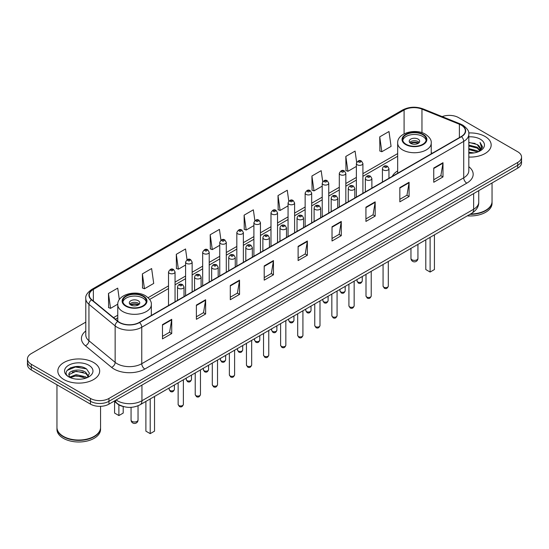 <?xml version="1.0" encoding="UTF-8"?>
<svg xmlns="http://www.w3.org/2000/svg" width="549" height="549" viewBox="0 0 549 549"><rect width="100%" height="100%" fill="white"/><g stroke="black" fill="none" stroke-linecap="round" stroke-linejoin="round"><path stroke-width="0.82" d="M397.668 170.897A23.106 13.341 0 0 0 392.254 176.366M123.607 406.596A13.08 7.549 180 0 1 117.369 403.831L114.117 401.154M80.497 366.705A17.438 10.067 0 0 0 70.293 367.919M85.788 322.119L31.279 353.59A13.08 7.549 0 0 0 27.45 358.929L27.45 364.625A13.08 7.549 0 0 0 31.279 369.964L90.468 404.133A13.08 7.549 0 0 0 108.963 404.133L517.721 168.138A13.08 7.549 0 0 0 521.55 162.799L521.55 159.951A13.08 7.549 0 0 1 517.721 165.29A13.08 7.549 0 0 0 521.55 159.951L521.55 157.103A13.08 7.549 0 0 0 517.721 151.764L458.532 117.596A13.08 7.549 0 0 0 442.158 116.601M27.45 358.929A13.08 7.549 0 0 0 31.279 364.268L90.468 398.437A13.08 7.549 0 0 0 108.963 398.437L108.963 401.285L517.721 165.29L108.963 401.285A13.08 7.549 0 0 1 90.468 401.285A13.08 7.549 0 0 0 108.963 401.285L108.963 404.133M31.279 364.268L31.279 367.116L90.468 401.285L31.279 367.116A13.08 7.549 0 0 1 27.45 361.777A13.08 7.549 0 0 0 31.279 367.116L31.279 369.964M485.041 136.461A20.924 12.078 0 0 0 468.722 132.954A20.924 12.078 0 0 1 485.041 136.461A20.924 12.078 0 0 1 491.17 145.005A20.924 12.078 0 0 0 485.041 136.461M93.55 362.484A20.924 12.078 0 0 0 70.746 359.87A20.924 12.078 0 0 0 57.83 371.028A20.924 12.078 0 0 0 63.959 379.572A20.924 12.078 0 0 0 86.763 382.193A20.924 12.078 0 0 0 99.678 371.028A20.924 12.078 0 0 0 93.55 362.484A20.924 12.078 0 0 0 70.746 359.87A20.924 12.078 0 0 0 57.83 371.028A20.924 12.078 0 0 0 63.959 379.572A20.924 12.078 0 0 0 86.763 382.193A20.924 12.078 0 0 0 99.678 371.028A20.924 12.078 0 0 0 93.55 362.484M461.242 125.138A13.951 8.057 180 0 1 465.332 130.834A13.951 8.057 180 0 1 461.242 136.529L139.295 322.407A13.951 8.057 180 0 1 118.001 321.33L91.8 299.727A13.951 8.057 180 0 1 89.281 295.108A13.951 8.057 180 0 1 93.364 289.412L404.091 110.013A13.951 8.057 180 0 1 421.961 109.107L459.383 124.239A13.951 8.057 180 0 1 461.242 125.138M461.489 125A14.301 8.256 0 0 0 459.582 124.074L422.16 108.942A14.301 8.256 0 0 0 403.851 109.869L93.117 289.268A14.301 8.256 0 0 0 91.518 299.843L117.719 321.446A14.301 8.256 0 0 0 139.542 322.551L461.489 136.674A14.301 8.256 0 0 0 461.489 125M162.477 324.651L162.477 338.891L171.727 333.545L171.727 319.312L162.477 324.651M162.477 336.359L169.6 332.248L171.686 319.786A3.486 2.011 -120 0 0 171.727 319.312M169.538 332.282L171.727 333.545M196.384 305.072L196.384 319.312L205.635 313.973L205.635 299.733L196.384 305.072M196.384 316.787L203.507 312.669L205.594 300.207A3.486 2.011 -120 0 0 205.635 299.733M203.446 312.71L205.635 313.973M230.292 285.494L230.292 299.733L239.542 294.394L239.542 280.155L230.292 285.494M230.292 297.208L237.415 293.097L239.508 280.628A3.486 2.011 -120 0 0 239.542 280.155M237.353 293.132L239.542 294.394M264.206 265.915L264.206 280.155L273.45 274.816L273.45 260.576L264.206 265.915M264.206 277.629L271.33 273.519L273.416 261.049A3.486 2.011 -120 0 0 273.45 260.576M271.261 273.553L273.45 274.816M433.751 168.035L433.751 182.268L442.995 176.929L442.995 162.696L433.751 168.035M433.751 179.743L440.874 175.632L442.961 163.163A3.486 2.011 -120 0 0 442.995 162.696M440.806 175.666L442.995 176.929M399.837 187.607L399.837 201.847L409.087 196.508L409.087 182.268L399.837 187.607M399.837 199.321L406.96 195.211L409.053 182.742A3.486 2.011 -120 0 0 409.087 182.268M406.898 195.245L409.087 196.508M365.929 207.186L365.929 221.425L375.18 216.086L375.18 201.847L365.929 207.186M365.929 218.9L373.052 214.789L375.139 202.32A3.486 2.011 -120 0 0 375.18 201.847M372.991 214.824L375.18 216.086M332.021 226.764L332.021 241.004L341.272 235.665L341.272 221.425L332.021 226.764M332.021 238.479L339.145 234.361L341.231 221.899A3.486 2.011 -120 0 0 341.272 221.425M339.083 234.402L341.272 235.665M298.114 246.343L298.114 260.576L307.358 255.237L307.358 241.004L298.114 246.343M298.114 258.051L305.237 253.94L307.323 241.478A3.486 2.011 -120 0 0 307.358 241.004M305.175 253.974L307.358 255.237M468.819 157.055A20.924 12.078 0 0 0 491.17 145.005A20.924 12.078 0 0 1 468.819 157.055M108.963 398.437L517.721 162.442A13.08 7.549 0 0 0 521.55 157.103M187.044 259.718L185.535 248.972L176.291 254.317L176.435 268.468M142.376 273.889L144.469 288.767L153.713 283.428L151.627 268.55L142.376 273.889L142.527 288.047M119.332 299.637L117.719 288.129L108.469 293.468L108.62 307.618M288.788 201.119L287.264 190.242L278.014 195.581L278.165 209.732M322.716 181.671L321.172 170.664L311.921 176.003L312.072 190.16M356.651 162.312L355.079 151.092L345.829 156.431L345.98 170.581M379.743 136.852L381.829 151.73L391.073 146.391L388.987 131.513L379.743 136.852L379.887 151.002M220.952 240.153L219.442 229.4L210.198 234.739L210.342 248.889M254.866 220.616L253.35 209.821L244.106 215.16L244.257 229.31M244.106 215.16L246.192 230.038L253.906 225.584M246.192 230.038L244.106 229.256M278.014 195.581L280.1 210.459L288.06 205.861M280.1 210.459L278.014 209.677M311.921 176.003L314.007 190.88L322.215 186.145M314.007 190.88L311.921 190.105M345.829 156.431L347.922 171.302L356.37 166.422M347.922 171.302L345.829 170.526M381.829 151.73L379.743 150.948M210.198 234.739L212.285 249.617L219.751 245.3M212.285 249.617L210.198 248.834M176.291 254.317L178.377 269.188L185.596 265.023M178.377 269.188L176.291 268.413M144.469 288.767L142.376 287.985M108.469 293.468L110.555 308.346L117.774 304.173M110.555 308.346L108.469 307.564M470.514 214.007A21.795 12.586 0 0 0 485.659 210.322A21.795 12.586 0 0 0 492.041 201.421L492.041 182.961M470.424 214.055A21.583 12.455 0 0 0 485.508 210.411A21.583 12.455 0 0 0 485.584 210.363M469.896 214.357A21.795 12.586 0 0 0 492.041 201.778A21.795 12.586 0 0 0 492.041 201.6M467.316 215.846A21.795 12.586 0 0 0 492.041 203.377L492.041 201.778M468.819 152.19L474.103 152.903M468.819 153.082L471.248 153.192M468.819 148.628L477.218 150.769L478.419 151.716M468.819 149.52L477.692 151.991M468.819 145.073L477.218 147.207L479.764 150.042M468.819 145.959L477.218 148.1L479.531 150.467M478.474 151.696A9.855 5.689 0 0 0 480.101 148.559A9.855 5.689 0 0 0 477.218 144.538L480.094 148.779M468.819 153.171A14.212 8.208 0 0 0 480.3 150.803A14.212 8.208 0 0 0 480.3 139.199A14.212 8.208 0 0 0 468.819 136.838M477.218 144.538L468.819 142.356M479.435 151.263L482.365 147.516L482.461 146.638L480.018 142.404L481.446 147.139L478.632 151.627M480.018 142.404L482.454 146.809M468.819 142.603L475.118 143.447M468.819 146.158L474.823 146.919M468.819 149.719L474.823 150.474M422.771 134.677A11.769 6.794 0 0 0 409.945 133.208A11.769 6.794 0 0 0 402.678 139.487A11.769 6.794 0 0 0 406.13 144.291A11.769 6.794 0 0 0 418.956 145.766A11.769 6.794 0 0 0 426.223 139.487A11.769 6.794 0 0 0 422.771 134.677M426.12 140.372A11.769 6.794 0 0 0 422.771 136.461A11.769 6.794 0 0 0 410.673 134.828A11.769 6.794 0 0 0 402.781 140.372M425.798 239.824L425.798 269.552L430.114 272.043L434.424 269.552L434.424 234.842M430.114 272.043L430.114 237.333M418.153 139.13A5.229 3.02 0 0 0 412.45 138.472A5.229 3.02 0 0 0 409.218 141.265A5.229 3.02 0 0 0 410.755 143.399A5.229 3.02 0 0 0 416.451 144.058A5.229 3.02 0 0 0 419.683 141.265A5.229 3.02 0 0 0 418.153 139.13M419.216 142.514A5.229 3.02 0 0 0 418.153 141.621A5.229 3.02 0 0 0 409.684 142.514M410.227 143.042A6.972 4.028 180 0 1 418.372 142.918L418.372 143.262M410.796 143.426A6.101 3.52 180 0 1 417.741 143.282L418.372 142.918M417.638 143.66L417.741 143.282M94.092 436.393A21.583 12.455 0 0 1 94.009 436.434A21.583 12.455 0 0 1 63.492 436.434L63.341 436.345A21.795 12.586 0 0 0 94.167 436.345A21.795 12.586 0 0 0 100.549 427.451L100.549 406.329M56.959 427.623A21.795 12.586 0 0 0 56.959 427.801A21.795 12.586 0 0 0 63.341 436.702A21.795 12.586 0 0 0 87.092 439.433A21.795 12.586 0 0 0 100.549 427.801A21.795 12.586 0 0 0 100.549 427.623M56.959 427.801L56.959 429.407A21.795 12.586 0 0 0 63.341 438.308A21.795 12.586 0 0 0 87.092 441.032A21.795 12.586 0 0 0 100.549 429.407L100.549 427.801M76.373 379.119L79.694 379.215M69.853 377.033L76.201 374.61L85.719 376.84L86.872 377.767M70.437 377.643L76.201 375.742L85.932 378.11M69.956 377.479L68.934 375.091A9.855 5.689 0 0 0 70.526 377.726M88.554 376.23L85.719 372.318C79.804 367.905 67.637 370.63 68.934 375.091L68.9 374.651M68.961 375.228L69.236 374.493L76.201 371.22L85.719 373.45L88.327 376.525M87.209 377.623L89.439 373.251L86.618 369.01C76.647 361.839 58.921 371.289 69.16 377.081L69.668 377.389M88.808 365.229A14.212 8.208 0 0 0 68.7 365.229A14.212 8.208 0 0 0 68.7 376.834A14.212 8.208 0 0 0 88.808 376.834A14.212 8.208 0 0 0 88.808 365.229M56.959 384.787L56.959 427.451A21.795 12.586 0 0 0 63.341 436.345L63.492 436.434M67.081 370.431L75.426 367.006L86.426 368.88M72.296 372.098L75.426 371.529L83.283 372.201M72.296 376.621L75.426 376.051L83.283 376.724M142.87 296.282A11.769 6.794 0 0 0 130.044 294.806A11.769 6.794 0 0 0 122.777 301.085A11.769 6.794 0 0 0 126.229 305.889A11.769 6.794 0 0 0 139.055 307.365A11.769 6.794 0 0 0 146.322 301.085A11.769 6.794 0 0 0 142.87 296.282M146.219 301.977A11.769 6.794 0 0 0 142.87 298.059A11.769 6.794 0 0 0 130.765 296.433A11.769 6.794 0 0 0 122.88 301.977M145.89 401.422L145.89 431.15L150.206 433.641L154.523 431.15L154.523 396.44M150.206 433.641L150.206 398.931M114.576 401.532L114.576 413.068L118.886 415.559L123.202 413.068L123.202 406.507M118.886 415.559L118.886 404.874M138.245 300.728A5.229 3.02 0 0 0 132.549 300.077A5.229 3.02 0 0 0 129.317 302.863A5.229 3.02 0 0 0 130.847 305.004A5.229 3.02 0 0 0 136.55 305.656A5.229 3.02 0 0 0 139.782 302.863A5.229 3.02 0 0 0 138.245 300.728M139.316 304.112A5.229 3.02 0 0 0 138.245 303.22A5.229 3.02 0 0 0 129.784 304.112M130.319 304.647A6.972 4.028 180 0 1 138.472 304.517L138.472 304.867M130.895 305.024A6.101 3.52 180 0 1 137.84 304.88L138.472 304.517M137.737 305.258L137.84 304.88M116.114 400.001A17.438 10.067 0 0 0 117.287 400.749A17.438 10.067 0 0 0 141.944 400.749L473.636 209.251A17.438 10.067 0 0 0 478.749 202.135C478.872 206.458 476.566 210.164 471.831 213.245L140.139 404.743A8.722 5.037 60 0 0 141.944 400.749L141.944 385.089M473.636 193.591L473.636 209.251A8.722 5.037 60 0 1 471.831 213.245M115.407 400.413A8.722 5.833 129.5 0 0 116.93 403.247L114.281 401.065M517.721 168.138L517.721 162.442M90.468 404.133L90.468 398.437M468.819 166.711A21.795 12.586 180 0 1 466.794 183.16L144.847 369.038A4.358 2.519 60 0 1 141.759 363.699L463.713 177.821A17.438 10.067 0 0 0 468.819 170.705L468.819 134.251A17.438 10.067 180 0 1 463.713 141.374A4.358 2.519 -120 0 0 461.489 136.674M144.847 369.038A21.795 12.586 180 0 1 114.02 369.038A21.795 12.586 180 0 1 111.577 367.356L85.37 345.753A21.795 12.586 180 0 1 85.788 330.978M117.102 363.699A17.438 10.067 0 0 0 141.759 363.699L141.759 327.245A17.438 10.067 180 0 1 115.146 325.9L88.945 304.297A17.438 10.067 180 0 1 85.788 298.526L85.788 334.972A17.438 10.067 0 0 0 88.945 340.744L115.146 362.354A17.438 10.067 0 0 0 117.102 363.699M468.819 134.251C469.402 131.527 467.398 128.493 462.807 125.138L460.515 124.026A4.358 2.045 112 0 0 459.582 124.074M460.515 124.026L423.094 108.894C415.874 106.341 409.019 106.712 402.534 110.013A4.358 2.519 60 0 1 403.851 109.869M93.117 289.268A4.358 2.519 -120 0 0 91.8 289.405C87.277 292.658 85.273 295.698 85.788 298.526M91.518 299.843A4.358 2.917 129.5 0 0 88.945 304.297L88.945 340.744A4.358 2.917 -50.5 0 1 85.37 345.753M423.094 108.894A4.358 2.045 112 0 0 422.16 108.942M117.719 321.446A4.358 2.917 129.5 0 0 115.146 325.9L115.146 362.354A4.358 2.917 -50.5 0 1 111.577 367.356M139.542 322.551A4.358 2.519 60 0 1 141.759 327.245L463.713 141.374L463.713 177.821A4.358 2.519 60 0 0 466.794 183.16M93.364 289.412L93.364 301.017M459.383 124.239L459.383 137.607M421.961 109.107L421.961 132.673M432.386 153.192L431.233 152.725M404.091 110.013L404.091 133.86M397.668 153.59L362.91 173.656M356.37 177.43L345.836 183.517M339.296 187.291L328.755 193.372M322.215 197.153L311.681 203.233M305.141 207.007L294.6 213.094M288.06 216.869L277.526 222.956M270.986 226.73L260.446 232.81M253.906 236.592L243.365 242.672M236.825 246.446L226.291 252.533M219.751 256.308L209.21 262.395M202.67 266.169L192.136 272.256M185.596 276.03L175.056 282.111M168.516 285.885L148.086 297.682M117.767 315.188L113.526 317.638M298.114 246.789L307.323 241.478M332.021 227.217L341.231 221.899M365.929 207.639L375.139 202.32M399.837 188.06L409.053 182.742M433.751 168.481L442.961 163.163M264.206 266.368L273.416 261.049M230.292 285.947L239.508 280.628M196.384 305.525L205.594 300.207M162.477 325.097L171.686 319.786M405.663 144.559A12.428 7.171 0 0 0 423.238 144.559A12.428 7.171 0 0 0 423.238 134.416A12.428 7.171 0 0 0 405.663 134.416A12.428 7.171 0 0 0 405.663 144.559M431.233 153.857L431.233 143.042A16.786 9.69 180 0 1 420.877 151.998A16.786 9.69 180 0 1 402.582 149.898A16.786 9.69 180 0 1 397.668 143.042L397.668 173.237M411.983 259.794A3.486 2.011 180 0 1 410.961 258.373A3.486 3.486 0 0 0 416.197 261.393A3.486 3.486 0 0 0 417.94 258.373A3.486 2.011 180 0 1 416.917 259.794A3.486 2.011 180 0 1 411.983 259.794M125.762 306.157A12.428 7.171 0 0 0 143.337 306.157A12.428 7.171 0 0 0 143.337 296.014A12.428 7.171 0 0 0 125.762 296.014A12.428 7.171 0 0 0 125.762 306.157M151.332 315.455L151.332 304.647A16.786 9.69 180 0 1 140.969 313.596A16.786 9.69 180 0 1 122.681 311.496A16.786 9.69 180 0 1 117.767 304.647L117.767 321.131M132.083 421.399A3.486 2.011 180 0 1 131.06 419.971A3.486 3.486 0 0 0 136.289 422.991A3.486 3.486 0 0 0 138.039 419.971A3.486 2.011 180 0 1 137.017 421.399A3.486 2.011 180 0 1 132.083 421.399M388.308 286.118C387.443 288.472 386.105 289.158 384.293 288.184L383.072 286.118A2.615 1.51 0 0 0 383.84 287.189A2.615 1.51 0 0 0 386.688 287.511A2.615 1.51 0 0 0 388.308 286.118L388.308 261.468M383.38 169.991A3.267 1.887 180 0 1 382.42 168.653C383.257 165.97 384.966 165.194 387.553 166.32L388.96 168.653A3.267 1.887 180 0 1 386.942 170.396A3.267 1.887 180 0 1 383.38 169.991M386.462 166.429A1.091 0.631 0 0 0 384.918 166.429A1.091 0.631 0 0 0 384.918 167.321A1.091 0.631 0 0 0 386.462 167.321A1.091 0.631 0 0 0 386.462 166.429M371.227 295.98C370.369 298.333 369.031 299.02 367.212 298.045L365.998 295.98A2.615 1.51 0 0 0 366.766 297.05A2.615 1.51 0 0 0 369.614 297.373A2.615 1.51 0 0 0 371.227 295.98L371.227 271.323M366.3 179.852A3.267 1.887 180 0 1 365.346 178.514C366.176 175.831 367.892 175.056 370.472 176.181L371.879 178.514A3.267 1.887 180 0 1 369.861 180.257A3.267 1.887 180 0 1 366.3 179.852M369.381 176.291A1.091 0.631 0 0 0 367.844 176.291A1.091 0.631 0 0 0 367.844 177.183A1.091 0.631 0 0 0 369.381 177.183A1.091 0.631 0 0 0 369.381 176.291M354.153 305.841C353.288 308.188 351.95 308.881 350.138 307.907L348.917 305.841A2.615 1.51 0 0 0 349.686 306.905A2.615 1.51 0 0 0 352.533 307.234A2.615 1.51 0 0 0 354.153 305.841L354.153 281.184M349.226 189.707A3.267 1.887 180 0 1 348.265 188.376C349.102 185.692 350.811 184.917 353.398 186.042L354.805 188.376A3.267 1.887 180 0 1 352.787 190.119A3.267 1.887 180 0 1 349.226 189.707M352.307 186.152A1.091 0.631 0 0 0 350.763 186.152A1.091 0.631 0 0 0 350.763 187.037A1.091 0.631 0 0 0 352.307 187.037A1.091 0.631 0 0 0 352.307 186.152M337.072 315.696C336.214 318.049 334.876 318.743 333.058 317.761L331.843 315.696A2.615 1.51 0 0 0 332.605 316.766A2.615 1.51 0 0 0 335.46 317.096A2.615 1.51 0 0 0 337.072 315.696L337.072 291.045M332.145 199.568A3.267 1.887 180 0 1 331.184 198.237C332.021 195.554 333.73 194.771 336.317 195.904L337.724 198.237A3.267 1.887 180 0 1 335.707 199.98A3.267 1.887 180 0 1 332.145 199.568M335.226 196.007A1.091 0.631 0 0 0 333.689 196.007A1.091 0.631 0 0 0 333.689 196.899A1.091 0.631 0 0 0 335.226 196.899A1.091 0.631 0 0 0 335.226 196.007M319.998 325.557C319.134 327.911 317.796 328.597 315.984 327.623L314.762 325.557A2.615 1.51 0 0 0 315.531 326.628A2.615 1.51 0 0 0 318.379 326.957A2.615 1.51 0 0 0 319.998 325.557L319.998 300.907M315.064 209.43A3.267 1.887 180 0 1 314.11 208.092C314.948 205.408 316.656 204.633 319.237 205.758L320.65 208.092A3.267 1.887 180 0 1 318.633 209.835A3.267 1.887 180 0 1 315.064 209.43M318.152 205.868A1.091 0.631 0 0 0 316.608 205.868A1.091 0.631 0 0 0 316.608 206.76A1.091 0.631 0 0 0 318.152 206.76A1.091 0.631 0 0 0 318.152 205.868M302.918 335.418C302.053 337.772 300.715 338.459 298.903 337.484L297.688 335.418A2.615 1.51 0 0 0 298.45 336.489A2.615 1.51 0 0 0 301.305 336.812A2.615 1.51 0 0 0 302.918 335.418L302.918 310.768M297.99 219.291A3.267 1.887 180 0 1 297.03 217.953C297.867 215.27 299.576 214.494 302.163 215.62L303.57 217.953A3.267 1.887 180 0 1 301.552 219.696A3.267 1.887 180 0 1 297.99 219.291M301.072 215.73A1.091 0.631 0 0 0 299.528 215.73A1.091 0.631 0 0 0 299.528 216.622A1.091 0.631 0 0 0 301.072 216.622A1.091 0.631 0 0 0 301.072 215.73M285.837 345.28C284.979 347.634 283.641 348.32 281.822 347.345L280.608 345.28A2.615 1.51 0 0 0 281.376 346.344A2.615 1.51 0 0 0 284.224 346.673A2.615 1.51 0 0 0 285.837 345.28L285.837 320.623M280.91 229.146A3.267 1.887 180 0 1 279.956 227.814C280.793 225.131 282.502 224.356 285.082 225.481L286.496 227.814A3.267 1.887 180 0 1 284.478 229.557A3.267 1.887 180 0 1 280.91 229.146M283.998 225.591A1.091 0.631 0 0 0 282.454 225.591A1.091 0.631 0 0 0 282.454 226.476A1.091 0.631 0 0 0 283.998 226.476A1.091 0.631 0 0 0 283.998 225.591M268.763 355.134C267.898 357.488 266.56 358.181 264.748 357.2L263.534 355.134A2.615 1.51 0 0 0 264.295 356.205A2.615 1.51 0 0 0 267.15 356.534A2.615 1.51 0 0 0 268.763 355.134L268.763 330.484M263.836 239.007A3.267 1.887 180 0 1 262.875 237.676C263.712 234.993 265.421 234.21 268.008 235.343L269.415 237.676A3.267 1.887 180 0 1 267.397 239.419A3.267 1.887 180 0 1 263.836 239.007M266.917 235.446A1.091 0.631 0 0 0 265.373 235.446A1.091 0.631 0 0 0 265.373 236.338A1.091 0.631 0 0 0 266.917 236.338A1.091 0.631 0 0 0 266.917 235.446M251.682 364.996C250.824 367.35 249.486 368.036 247.668 367.061L246.453 364.996A2.615 1.51 0 0 0 247.222 366.066A2.615 1.51 0 0 0 250.07 366.396A2.615 1.51 0 0 0 251.682 364.996L251.682 340.346M246.755 248.869A3.267 1.887 180 0 1 245.801 247.53C246.631 244.847 248.347 244.072 250.927 245.197L252.341 247.53A3.267 1.887 180 0 1 250.317 249.273A3.267 1.887 180 0 1 246.755 248.869M249.836 245.307A1.091 0.631 0 0 0 248.299 245.307A1.091 0.631 0 0 0 248.299 246.199A1.091 0.631 0 0 0 249.836 246.199A1.091 0.631 0 0 0 249.836 245.307M234.608 374.857C233.744 377.211 232.405 377.897 230.594 376.923L229.372 374.857A2.615 1.51 0 0 0 230.141 375.928A2.615 1.51 0 0 0 232.989 376.25A2.615 1.51 0 0 0 234.608 374.857L234.608 350.207M229.681 258.73A3.267 1.887 180 0 1 228.72 257.392C229.557 254.709 231.266 253.933 233.853 255.059L235.26 257.392A3.267 1.887 180 0 1 233.243 259.135A3.267 1.887 180 0 1 229.681 258.73M232.762 255.168A1.091 0.631 0 0 0 231.218 255.168A1.091 0.631 0 0 0 231.218 256.06A1.091 0.631 0 0 0 232.762 256.06A1.091 0.631 0 0 0 232.762 255.168M217.528 384.719C216.67 387.072 215.332 387.759 213.513 386.784L212.298 384.719A2.615 1.51 0 0 0 213.06 385.782A2.615 1.51 0 0 0 215.915 386.112A2.615 1.51 0 0 0 217.528 384.719L217.528 360.062M212.6 268.585A3.267 1.887 180 0 1 211.646 267.253C212.477 264.57 214.185 263.794 216.773 264.92L218.179 267.253A3.267 1.887 180 0 1 216.162 268.996A3.267 1.887 180 0 1 212.6 268.585M215.682 265.03A1.091 0.631 0 0 0 214.144 265.03A1.091 0.631 0 0 0 214.144 265.915A1.091 0.631 0 0 0 215.682 265.915A1.091 0.631 0 0 0 215.682 265.03M200.454 394.58C199.589 396.927 198.251 397.62 196.439 396.646L195.218 394.58A2.615 1.51 0 0 0 195.986 395.644A2.615 1.51 0 0 0 198.834 395.973A2.615 1.51 0 0 0 200.454 394.58L200.454 369.923M195.526 278.446A3.267 1.887 180 0 1 194.566 277.115C195.403 274.431 197.112 273.649 199.699 274.781L201.106 277.115A3.267 1.887 180 0 1 199.088 278.858A3.267 1.887 180 0 1 195.526 278.446M198.608 274.884A1.091 0.631 0 0 0 197.064 274.884A1.091 0.631 0 0 0 197.064 275.776A1.091 0.631 0 0 0 198.608 275.776A1.091 0.631 0 0 0 198.608 274.884M183.373 404.435C182.515 406.788 181.177 407.475 179.358 406.5L178.144 404.435A2.615 1.51 0 0 0 178.905 405.505A2.615 1.51 0 0 0 181.76 405.835A2.615 1.51 0 0 0 183.373 404.435L183.373 379.784M178.446 288.307A3.267 1.887 180 0 1 177.485 286.969C178.322 284.286 180.031 283.51 182.618 284.636L184.025 286.969A3.267 1.887 180 0 1 182.007 288.719A3.267 1.887 180 0 1 178.446 288.307M181.527 284.746A1.091 0.631 0 0 0 179.99 284.746A1.091 0.631 0 0 0 179.99 285.638A1.091 0.631 0 0 0 181.527 285.638A1.091 0.631 0 0 0 181.527 284.746M357.79 282.008A2.615 1.51 0 0 0 360.645 282.337A2.615 1.51 0 0 0 362.258 280.937C361.4 283.291 360.062 283.984 358.243 283.003L357.028 280.937A2.615 1.51 0 0 0 357.79 282.008M362.91 193.303L362.91 163.478A3.267 1.887 180 0 1 360.892 165.222A3.267 1.887 180 0 1 357.33 164.81A3.267 1.887 180 0 1 356.37 163.478L356.37 197.077M358.874 162.14A1.091 0.631 0 0 0 360.412 162.14A1.091 0.631 0 0 0 360.412 161.248A1.091 0.631 0 0 0 358.874 161.248A1.091 0.631 0 0 0 358.874 162.14M340.716 291.869A2.615 1.51 0 0 0 343.564 292.198A2.615 1.51 0 0 0 345.177 290.798C344.319 293.152 342.981 293.839 341.169 292.864L339.948 290.798A2.615 1.51 0 0 0 340.716 291.869M345.836 203.164L345.836 173.333A3.267 1.887 180 0 1 343.818 175.083A3.267 1.887 180 0 1 340.25 174.671A3.267 1.887 180 0 1 339.296 173.333L339.296 206.939M341.794 172.002A1.091 0.631 0 0 0 343.338 172.002A1.091 0.631 0 0 0 343.338 171.11A1.091 0.631 0 0 0 341.794 171.11A1.091 0.631 0 0 0 341.794 172.002M323.636 301.73A2.615 1.51 0 0 0 326.49 302.053A2.615 1.51 0 0 0 328.103 300.66C327.238 303.014 325.9 303.7 324.088 302.725L322.874 300.66A2.615 1.51 0 0 0 323.636 301.73M328.755 213.026L328.755 183.194A3.267 1.887 180 0 1 326.737 184.938A3.267 1.887 180 0 1 323.176 184.533A3.267 1.887 180 0 1 322.215 183.194L322.215 216.8M324.713 181.863A1.091 0.631 0 0 0 326.257 181.863A1.091 0.631 0 0 0 326.257 180.971A1.091 0.631 0 0 0 324.713 180.971A1.091 0.631 0 0 0 324.713 181.863M306.562 311.585A2.615 1.51 0 0 0 309.41 311.914A2.615 1.51 0 0 0 311.022 310.521C310.164 312.875 308.826 313.561 307.008 312.587L305.793 310.521A2.615 1.51 0 0 0 306.562 311.585M311.681 222.88L311.681 193.056A3.267 1.887 180 0 1 309.663 194.799A3.267 1.887 180 0 1 306.095 194.387A3.267 1.887 180 0 1 305.141 193.056L305.141 226.655M307.639 191.718A1.091 0.631 0 0 0 309.176 191.718A1.091 0.631 0 0 0 309.176 190.832A1.091 0.631 0 0 0 307.639 190.832A1.091 0.631 0 0 0 307.639 191.718M289.481 321.446A2.615 1.51 0 0 0 292.329 321.776A2.615 1.51 0 0 0 293.948 320.383C293.084 322.73 291.745 323.423 289.934 322.448L288.712 320.383A2.615 1.51 0 0 0 289.481 321.446M294.6 232.742L294.6 202.917A3.267 1.887 180 0 1 292.583 204.66A3.267 1.887 180 0 1 289.021 204.249A3.267 1.887 180 0 1 288.06 202.917L288.06 236.516M290.558 201.579A1.091 0.631 0 0 0 292.102 201.579A1.091 0.631 0 0 0 292.102 200.687A1.091 0.631 0 0 0 290.558 200.687A1.091 0.631 0 0 0 290.558 201.579M272.407 331.308A2.615 1.51 0 0 0 275.255 331.637A2.615 1.51 0 0 0 276.868 330.237C276.01 332.591 274.672 333.277 272.853 332.303L271.638 330.237A2.615 1.51 0 0 0 272.407 331.308M277.526 242.603L277.526 212.772A3.267 1.887 180 0 1 275.502 214.522A3.267 1.887 180 0 1 271.94 214.11A3.267 1.887 180 0 1 270.986 212.772L270.986 246.377M273.484 211.44A1.091 0.631 0 0 0 275.022 211.44A1.091 0.631 0 0 0 275.022 210.548A1.091 0.631 0 0 0 273.484 210.548A1.091 0.631 0 0 0 273.484 211.44M255.326 341.169A2.615 1.51 0 0 0 258.174 341.492A2.615 1.51 0 0 0 259.794 340.099C258.929 342.452 257.591 343.139 255.779 342.164L254.558 340.099A2.615 1.51 0 0 0 255.326 341.169M260.446 252.465L260.446 222.633A3.267 1.887 180 0 1 258.428 224.376A3.267 1.887 180 0 1 254.866 223.971A3.267 1.887 180 0 1 253.906 222.633L253.906 256.239M256.404 221.302A1.091 0.631 0 0 0 257.948 221.302A1.091 0.631 0 0 0 257.948 220.41A1.091 0.631 0 0 0 256.404 220.41A1.091 0.631 0 0 0 256.404 221.302M238.245 351.024A2.615 1.51 0 0 0 241.1 351.353A2.615 1.51 0 0 0 242.713 349.96C241.855 352.314 240.517 353 238.698 352.026L237.484 349.96A2.615 1.51 0 0 0 238.245 351.024M243.365 262.319L243.365 232.495A3.267 1.887 180 0 1 241.347 234.238A3.267 1.887 180 0 1 237.786 233.826A3.267 1.887 180 0 1 236.825 232.495L236.825 266.093M239.33 231.156A1.091 0.631 0 0 0 240.867 231.156A1.091 0.631 0 0 0 240.867 230.271A1.091 0.631 0 0 0 239.33 230.271A1.091 0.631 0 0 0 239.33 231.156M221.172 360.885A2.615 1.51 0 0 0 224.019 361.215A2.615 1.51 0 0 0 225.639 359.821C224.774 362.168 223.436 362.862 221.624 361.887L220.403 359.821A2.615 1.51 0 0 0 221.172 360.885M226.291 272.18L226.291 242.356A3.267 1.887 180 0 1 224.273 244.099A3.267 1.887 180 0 1 220.705 243.687A3.267 1.887 180 0 1 219.751 242.356L219.751 275.955M222.249 241.018A1.091 0.631 0 0 0 223.793 241.018A1.091 0.631 0 0 0 223.793 240.126A1.091 0.631 0 0 0 222.249 240.126A1.091 0.631 0 0 0 222.249 241.018M204.091 370.747A2.615 1.51 0 0 0 206.946 371.076A2.615 1.51 0 0 0 208.558 369.676C207.694 372.03 206.355 372.716 204.544 371.742L203.329 369.676A2.615 1.51 0 0 0 204.091 370.747M209.21 282.042L209.21 252.211A3.267 1.887 180 0 1 207.193 253.961A3.267 1.887 180 0 1 203.631 253.549A3.267 1.887 180 0 1 202.67 252.211L202.67 285.816M205.175 250.879A1.091 0.631 0 0 0 206.712 250.879A1.091 0.631 0 0 0 206.712 249.987A1.091 0.631 0 0 0 205.175 249.987A1.091 0.631 0 0 0 205.175 250.879M187.017 380.608A2.615 1.51 0 0 0 189.865 380.931A2.615 1.51 0 0 0 191.477 379.537C190.62 381.891 189.281 382.578 187.47 381.603L186.248 379.537A2.615 1.51 0 0 0 187.017 380.608M192.136 291.903L192.136 262.072A3.267 1.887 180 0 1 190.119 263.815A3.267 1.887 180 0 1 186.55 263.41A3.267 1.887 180 0 1 185.596 262.072L185.596 295.678M188.094 260.741A1.091 0.631 0 0 0 189.638 260.741A1.091 0.631 0 0 0 189.638 259.849A1.091 0.631 0 0 0 188.094 259.849A1.091 0.631 0 0 0 188.094 260.741M169.936 390.463A2.615 1.51 0 0 0 172.791 390.792A2.615 1.51 0 0 0 174.404 389.399C173.539 391.753 172.201 392.439 170.389 391.464L169.174 389.399A2.615 1.51 0 0 0 169.936 390.463M175.056 301.758L175.056 271.933A3.267 1.887 180 0 1 173.038 273.677A3.267 1.887 180 0 1 169.476 273.265A3.267 1.887 180 0 1 168.516 271.933L168.516 305.532M171.013 270.595A1.091 0.631 0 0 0 172.558 270.595A1.091 0.631 0 0 0 172.558 269.71A1.091 0.631 0 0 0 171.013 269.71A1.091 0.631 0 0 0 171.013 270.595M140.139 404.743C133.126 408.271 126.105 408.271 119.092 404.743L116.93 403.247M478.749 202.135L478.749 190.64M402.534 110.013L91.8 289.405M397.668 156.245L362.91 176.311M356.37 180.086L345.836 186.166M339.296 189.947L328.755 196.027M322.215 199.802L311.681 205.889M305.141 209.663L294.6 215.75M288.06 219.525L277.526 225.605M270.986 229.386L260.446 235.466M253.906 239.24L243.365 245.328M236.825 249.102L226.291 255.189M219.751 258.963L209.21 265.05M202.67 268.825L192.136 274.905M185.596 278.679L175.056 284.766M168.516 288.541L149.63 299.445M117.767 317.844L115.42 319.195M431.233 143.042C431.603 140.091 429.661 137.14 425.413 134.196C415.524 128.075 397.085 132.988 397.668 143.042M417.94 244.36L417.94 258.373M410.961 248.388L410.961 258.373M151.332 304.647C151.702 301.689 149.76 298.738 145.512 295.794C135.617 289.673 117.184 294.587 117.767 304.647M138.039 405.78L138.039 419.971M131.06 407.344L131.06 419.971M383.072 286.118L383.072 264.488M382.42 182.042L382.42 168.653M388.96 178.267L388.96 168.653M365.998 295.98L365.998 274.349M365.346 191.896L365.346 178.514M371.879 188.122L371.879 178.514M348.917 305.841L348.917 284.204M348.265 201.758L348.265 188.376M354.805 197.983L354.805 188.376M331.843 315.696L331.843 294.065M331.184 211.619L331.184 198.237M337.724 207.845L337.724 198.237M314.762 325.557L314.762 303.926M314.11 221.48L314.11 208.092M320.65 217.706L320.65 208.092M297.688 335.418L297.688 313.788M297.03 231.335L297.03 217.953M303.57 227.561L303.57 217.953M280.608 345.28L280.608 323.642M279.956 241.196L279.956 227.814M286.496 237.422L286.496 227.814M263.534 355.134L263.534 333.504M262.875 251.058L262.875 237.676M269.415 247.283L269.415 237.676M246.453 364.996L246.453 343.365M245.801 260.919L245.801 247.53M252.341 257.145L252.341 247.53M229.372 374.857L229.372 353.227M228.72 270.781L228.72 257.392M235.26 266.999L235.26 257.392M212.298 384.719L212.298 363.081M211.646 280.635L211.646 267.253M218.179 276.861L218.179 267.253M195.218 394.58L195.218 372.943M194.566 290.496L194.566 277.115M201.106 286.722L201.106 277.115M178.144 404.435L178.144 382.804M177.485 300.358L177.485 286.969M184.025 296.584L184.025 286.969M362.258 280.937L362.258 276.504M362.91 163.478L361.503 161.145C359.609 159.773 357.893 160.548 356.37 163.478M357.028 280.937L357.028 279.523M345.177 290.798L345.177 286.365M345.836 173.333L344.422 171C342.528 169.634 340.819 170.41 339.296 173.333M339.948 290.798L339.948 289.385M328.103 300.66L328.103 296.227M328.755 183.194L327.348 180.861C325.447 179.496 323.738 180.271 322.215 183.194M322.874 300.66L322.874 299.246M311.022 310.521L311.022 306.081M311.681 193.056L310.267 190.723C308.373 189.35 306.665 190.132 305.141 193.056M305.793 310.521L305.793 309.108M293.948 320.383L293.948 315.943M294.6 202.917L293.193 200.584C291.293 199.212 289.584 199.987 288.06 202.917M288.712 320.383L288.712 318.962M276.868 330.237L276.868 325.804M277.526 212.772L276.113 210.439C274.219 209.073 272.51 209.848 270.986 212.772M271.638 330.237L271.638 328.824M259.794 340.099L259.794 335.665M260.446 222.633L259.039 220.3C257.138 218.934 255.429 219.71 253.906 222.633M254.558 340.099L254.558 338.685M242.713 349.96L242.713 345.52M243.365 232.495L241.958 230.161C240.064 228.789 238.348 229.571 236.825 232.495M237.484 349.96L237.484 348.546M225.639 359.821L225.639 355.381M226.291 242.356L224.877 240.023C222.983 238.65 221.274 239.433 219.751 242.356M220.403 359.821L220.403 358.401M208.558 369.676L208.558 365.243M209.21 252.211L207.803 249.884C205.909 248.512 204.194 249.287 202.67 252.211M203.329 369.676L203.329 368.262M191.477 379.537L191.477 375.104M192.136 262.072L190.723 259.739C188.829 258.373 187.12 259.149 185.596 262.072M186.248 379.537L186.248 378.124M174.404 389.399L174.404 384.966M175.056 271.933L173.649 269.6C171.748 268.228 170.039 269.01 168.516 271.933M169.174 389.399L169.174 387.985"/></g></svg>
